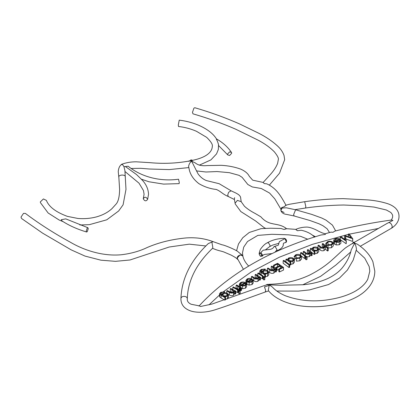 <?xml version="1.0" encoding="UTF-8"?>
<svg xmlns="http://www.w3.org/2000/svg" width="420" height="420" viewBox="0 0 420 420"><rect width="100%" height="100%" fill="white"/><g stroke="black" fill="none" stroke-linecap="round" stroke-linejoin="round"><path stroke-width="0.63" d="M261.062 256.368L260.421 256.263L259.161 254.058C259.271 253.26 259.901 252.824 261.062 252.756L262.642 255.266L262.4 256.079L263.293 254.945L264.616 254.425L272.034 253.575M259.161 254.058L259.166 253.911C258.956 253.816 260.059 249.464 260.62 249.023C263.014 245.705 265.288 243.616 267.44 242.744L267.419 242.76C271.961 240.041 277.52 238.571 284.093 238.345L285.169 238.623M276.281 250.577C278.387 250.808 283.894 247.333 283.227 244.188C284.062 242.76 282.403 243.584 285.653 242.487L286.225 241.447L284.881 238.649L284.093 238.345M278.843 243.338L272.832 245.023L269.671 246.608L270.123 245.595L268.543 242.86L267.44 242.744M274.911 252.226L276.67 250.325L276.917 249.517L275.252 246.734L274.223 246.54L278.303 245.185L279.394 241.61L284.844 238.66M274.223 246.54L273.882 246.755C273.32 248.152 271.981 249.044 269.871 249.428L263.288 250.157L261.434 251.858L261.062 252.756M269.671 246.608L265.529 249.779M259.166 254.074C259.99 256.205 260.815 256.641 261.623 255.386C260.794 253.255 259.975 252.814 259.166 254.074L259.161 254.069M284.881 238.649L285.311 238.917L284.881 238.649M286.12 205.48C280.775 195.941 276.827 188.543 266.868 183.866L264.138 183.545L263.351 182.474L252.683 180.164L249.312 176.342C247.958 173.502 245.096 171.097 240.739 169.139C234.707 166.955 228.181 165.679 221.167 165.307L207.081 165.575C201.826 166.094 197.888 165.207 195.274 162.913L191.604 161.196L190.848 160.046L191.084 159.852L188.827 161.39M266.406 284.933L266.826 284.503L268.018 284.377L269.336 284.875L268.942 284.319L269.231 284.298C283.752 283.925 297.134 280.891 309.372 275.195C318.339 270.68 326.009 265.498 332.367 259.66C338.536 254.221 342.709 249.832 346.416 247.228L353.015 243.075L354.627 243.222L351.236 249.874C349.87 256.216 346.831 262.264 342.106 268.028C338.782 271.955 334.157 275.383 328.235 278.308C320.954 281.683 312.648 283.831 303.314 284.744L280.403 285.269L269.336 284.875L268.333 289.732L268.517 290.834C271.924 294.856 276.538 298.174 282.366 300.794C290.194 304.243 298.967 306.185 308.69 306.631C316.318 306.957 323.815 306.5 331.17 305.256C341.371 303.587 350.312 300.584 357.987 296.247C363.242 293.165 367.322 289.517 370.235 285.306C373.264 280.88 374.787 276.161 374.808 271.147L372.871 261.634C369.92 254.846 364.686 248.997 357.179 244.083L354.627 243.222L353.262 242.272L354.05 242.099L354.627 243.222C355.53 244.634 356.149 246.661 356.48 249.296L353.178 260.106L347.398 270.07L339.486 278.056L328.556 284.534L309.603 289.9L298.337 291.118L276.817 291.034M354.044 242.099L353.215 242.272L352.454 243.768M243.075 256.977L242.519 255.439L237.426 251.26C233.588 248.75 223.33 244.724 222.122 244.834L213.087 241.647L208.341 243.516C190.685 260.316 181.545 278.744 180.931 298.809L180.931 298.862C180.752 295.507 187.472 295.565 187.299 298.914L187.299 298.972C187.509 288.624 190.47 278.502 196.177 268.601C200.329 261.513 205.805 254.735 212.609 248.257L212.793 247.228L211.859 241.988L213.055 241.637M242.776 255.817L240.088 254.924L237.101 258.163L237.463 259.329M205.853 245.957L189.289 244.167L169.218 247.013L129.995 259.985L115.495 261.34L100.926 260.185L85.019 256.084L71.201 249.874L42.677 233.195L21.614 218.537L21 217.103L23.515 213.376L25.41 213.418C39.081 223.713 54.075 233.321 70.387 242.235C85.045 250.85 103.735 256.426 121.448 254.741C131.035 253.585 139.65 251.16 147.294 247.469C159.023 242.408 172.032 239.227 186.333 237.914C195.967 237.284 204.866 238.518 213.029 241.626M86.231 231.005L87.25 228.039L87.885 227.724L88.268 228.716L87.25 231.683L86.614 231.998L86.231 231.005M87.885 227.724L65.756 218.873L61.231 219.723L62.186 221.067C69.19 225.603 77.333 229.247 86.614 231.998M121.002 164.918L121.49 164.346L122.687 164.75L123.958 166.646L124.913 170.63L125.984 189.383L123.097 204.813L118.645 210.998L106.738 219.817L89.386 224.663L79.805 224.978M147.63 199.306C146.171 196.781 144.716 196.602 143.262 198.776C144.716 201.301 146.171 201.474 147.63 199.306L148.533 194.282C148.307 189.163 146.26 184.49 142.396 180.264L136.558 174.573L125.37 166.52L123.926 166.614M124.95 171.491L139.025 183.183L143.472 190.575L144.076 194.287L143.262 198.776M141.461 179.219L148.911 181.755L163.559 184.102L179.109 183.64L179.303 182.69L178.542 179.219C159.989 181.781 141.272 176.878 128.153 166.247L125.37 166.52M125.228 177.282C126.362 174.153 117.737 174.431 118.865 177.487L119.611 189.399C119.474 196.597 118.34 201.448 116.209 203.957L111.946 208.651C109.347 210.998 104.942 214.499 96.348 216.93C90.51 218.453 84.404 218.967 78.015 218.479L67.379 216.368C55.886 212.126 48.893 206.803 46.394 200.398L43.423 198.933L40.309 201.931L40.446 202.671L48.137 212.998L59.12 219.996L63.053 221.624M122.687 164.75L121.469 164.525C119.653 165.758 118.577 168.1 118.235 171.544L118.876 177.681M227.525 154.124L229.609 151.851L231.478 152.455L231.698 153.216L229.609 155.489L227.74 154.891L227.525 154.124M192.502 160.34C202.708 158.246 211.906 153.935 212.305 146.486C212.893 144.643 211.019 141.603 206.677 137.366L196.434 131.271C190.543 128.746 184.579 127.155 178.537 126.493L178.295 125.134L179.23 120.157C195.888 122.105 210.992 129.806 216.458 138.92L216.41 138.863C223.031 142.706 228.055 147.236 231.478 152.455M216.599 139.724C215.591 137.329 217.97 141.923 218.558 144.869M263.072 182.553L271.073 173.707C274.108 170.247 276.292 166.798 277.62 163.375L278.297 159.7C278.838 158.366 277.531 155.752 274.375 151.862C270.155 147.578 264.773 143.692 258.221 140.207L235.751 129.218C222.311 123.354 208.063 118.225 193.001 113.836L192.454 112.424L193.893 108.176L194.785 107.72C210.641 112.34 225.629 117.773 239.741 124.016L258.736 133.234C266.033 136.93 272.333 141.215 277.636 146.087C280.613 148.806 282.744 151.924 284.025 155.442L284.671 159.7L279.526 173.187L269.325 185.162M191.604 161.196L192.654 160.335L191.284 159.983L191.604 161.196C190.076 162.314 189.068 164.021 188.58 166.309L189.399 170.273C190.696 175.266 193.867 179.728 198.912 183.666C204.545 186.926 210.341 188.853 216.295 189.446C221.282 191.599 222.154 193.904 228.37 196.555L227.714 195.095L228.601 192.313L231.095 190.796L219.182 183.713L206.556 180.616C204.262 179.818 200.66 177.613 197.978 173.707L191.604 161.196L189.709 160.928C176.715 163.359 163.459 163.936 149.929 162.655L136.332 161.821C130.982 161.789 126.037 162.629 121.49 164.346M198.975 306.091C211.712 292.163 227.288 279.426 245.705 267.897L248.645 266.102C267.151 254.982 287.989 245.632 311.162 238.051L320.77 235.042L325.411 234.402L325.232 233.741C323.206 233.415 320.229 232.166 316.307 229.992C311.939 227.882 308.511 226.916 306.022 227.099C302.284 227.215 298.904 227.971 295.885 229.373L286.367 228.674L283.894 229.457L281.027 228.47L270.548 228.228L261.046 228.659L249.281 232.459L242.755 237.752L238.487 243.978L236.554 250.756M314.57 237.143C311.419 233.772 306.973 231.478 301.235 230.26L297.402 230.722L295.89 229.373M180.931 298.809L180.925 299.15C181.041 304.085 183.55 307.718 188.454 310.044C195.206 313.315 206.199 312.806 215.68 309.608C227.147 305.907 236.04 302.558 242.944 300.064L265.125 292.052L265.713 290.619L264.479 286.886L269.062 285.469M284.088 212.52L280.959 210.845L280.88 210.278L282.198 208.037L286.372 207.805L295.601 209.774L293.627 214.567L294.11 215.969L309.855 220.479L318.974 223.766L322.901 225.697L327.138 228.79L329.516 232.543M269.152 285.364C269.173 284.151 269.231 283.988 269.336 284.875L272.522 287.18C275.499 290.519 279.746 293.365 285.269 295.727C299.943 301.13 315.494 302.258 331.926 299.114C340.473 297.575 348.007 295.082 354.512 291.632C361.016 287.978 365.442 283.831 367.784 279.195L369.82 271.147L369.185 266.564L364.77 258.206L356.307 250.352M325.232 233.741L331.023 232.134L332.992 232.302L334.85 231.116C353.194 226.391 372.131 222.684 391.661 219.996L392.936 220.437L387.151 223.388L354.391 242.314L354.092 242.125M187.299 298.972L187.294 299.15C187.105 301.198 188.37 302.899 191.09 304.243L199.447 305.897L200.545 306.495L212.053 304.043L263.067 286.02L267.146 284.718L269.336 284.875L268.322 284.424M297.402 230.722L295.843 229.551M243.437 269.32L237.195 258.142C237.048 254.982 243.133 253.68 242.991 256.909M293.627 214.567L294.11 215.969L286.566 214.4C283.747 214.095 281.878 212.909 280.959 210.845L280.828 209.885L281.568 207.674L284.681 206.519L285.631 205.286L289.401 204.283L304.689 201.7L305.839 206.645L305.54 208.016L295.045 209.643M354.627 243.222L354.333 242.366M353.262 242.272L352.637 243.285M285.947 228.958L283.894 229.457M190.848 160.046L189.178 161.117M267.125 284.519L266.543 284.949M267.44 284.408L266.91 284.797M348.338 234.14L349.099 233.872L352.8 238.802L345.524 236.255L346.185 241.143L340.237 237.001L341.014 236.728L345.224 239.704L344.563 235.473L351.046 237.678L348.338 234.14L348.338 236.738M344.563 235.473L344.768 239.379M340.237 237.001L340.237 239.605M346.185 241.143L346.185 243.742L340.788 239.988M346.311 241.096L346.185 243.742M352.669 238.849L352.669 241.447L345.524 238.854M352.8 238.802L352.669 241.447M333.764 243.285L333.764 240.686C333.617 239.825 334.163 239.159 335.407 238.686C337.328 238.093 338.961 238.303 340.289 239.316L340.862 240.686L339.281 242.146L336.236 242.366L334.357 241.469L339.507 239.573L335.895 239.048L334.593 240.644L333.764 240.686L333.737 240.398L333.764 243.285L334.593 243.248M340.862 243.285L340.882 240.46L340.862 243.285L339.281 244.745L336.236 244.965L334.357 244.067L334.357 241.469M334.588 240.492L334.593 241.379M339.927 240.896L339.838 239.967L335.575 241.537L338.825 241.742L340.001 240.545M335.895 239.048L335.895 240.902M336.236 242.366L336.236 244.965M339.281 242.146L339.281 244.745M339.838 239.967L339.838 241.048M331.979 242.461C330.866 241.678 329.543 241.537 328.015 242.046L326.629 243.406L325.794 243.411L327.6 241.647C329.553 240.991 331.249 241.154 332.682 242.146L333.291 243.306L331.517 245.117L331.517 247.721L328.031 247.952L328.031 245.353L328.372 244.923L331.091 244.708L332.441 243.306L331.979 242.461L331.979 244.209M331.517 245.117L328.031 245.353M333.291 243.306L333.291 245.91L331.517 247.721M325.794 243.411L325.794 246.01L326.629 246.005L326.629 243.406M328.015 242.046L328.015 244.645L326.629 246.005M331.27 244.634L328.015 244.645M328.219 248.099L327.485 248.383L325.353 246.524L323.993 248.015C322.261 248.456 320.917 248.162 319.967 247.144L318.024 245.453L318.754 245.17L321.51 247.464L323.694 247.569L324.56 245.968L322.25 243.831L322.98 243.547L328.219 248.099L328.219 250.703L327.485 250.982L325.353 249.128L323.993 250.619C322.261 251.055 320.917 250.766 319.967 249.743L318.617 248.566M322.25 243.831L322.25 246.43L323.636 247.637L323.636 245.033M324.702 246.44L324.56 245.968L324.56 246.913M318.024 245.453L318.024 248.052M323.993 248.015L323.993 250.619M325.353 246.524L325.353 249.128M327.485 248.383L327.485 250.982M314.885 251.559L314.171 251.843L310.306 248.603L311.02 248.32L311.682 248.876L313.168 247.343C315.068 246.745 316.706 246.934 318.082 247.91L318.722 249.06L317.21 250.751L314.171 250.96L314.885 251.559L314.885 254.158L314.171 254.441L310.306 251.207L310.306 248.603M316.675 250.373L317.83 249.113L317.336 248.183L313.551 247.753L312.365 249.029L312.884 249.942L316.675 250.373M318.722 249.06L318.722 251.659L317.21 253.355L314.885 253.67M316.649 250.383L313.556 250.352L313.551 247.753M314.171 251.843L314.171 254.441M317.21 250.751L317.21 253.355M317.336 248.183L317.336 250M312.086 252.814L311.372 253.108L310.653 252.536L309.388 254.058C307.681 254.536 306.317 254.273 305.298 253.265L303.24 251.612L303.954 251.317L306.863 253.559L309.057 253.617L309.997 252.509L307.377 249.9L308.091 249.601L312.086 252.814L312.086 255.413L311.372 255.712L310.653 255.134L309.388 256.657L307.02 256.825M307.377 249.9L307.377 252.499L308.858 253.691M309.824 251.99L309.824 253.045M303.24 251.612L303.24 254.216M306.017 256.384L305.387 255.938M309.388 254.058L309.388 256.657M310.653 252.536L310.653 255.134M311.372 253.108L311.372 255.712M306.868 259.114L306.737 259.702L305.718 259.623L305.86 259.035M306.868 256.515L306.737 257.098L305.718 257.019L305.86 256.436L306.868 256.515L306.737 259.702M305.86 256.436L305.718 259.623M305.387 255.654L304.684 255.964L300.557 252.829L301.266 252.52L305.387 255.654L305.387 258.258L304.684 258.562L301.408 256.074M300.557 252.829L300.557 255.428M304.684 255.964L304.684 258.562M300.053 255.512L296.058 255.245L294.83 256.651L293.995 256.683L295.601 254.861C297.481 254.137 299.187 254.242 300.725 255.176L301.466 256.436L299.885 258.185L299.885 260.783L296.436 261.14L296.436 258.541L296.73 258.101L299.413 257.791L300.615 256.436L300.053 255.512L300.053 257.423M299.885 258.185L296.436 258.541M301.466 256.436L301.466 259.04L299.885 260.783M293.99 259.161L293.995 258.752M294.83 256.651L294.83 259.25L293.995 259.287M296.058 255.245L296.058 257.843L294.83 259.25M299.45 257.775L296.058 257.843M290.813 262.154L290.136 262.463L285.92 259.382L286.592 259.072L287.317 259.602L288.629 258.017C290.462 257.35 292.115 257.476 293.596 258.394L294.368 259.649L293.044 261.266L290.036 261.587L290.813 262.154L290.813 264.757L290.136 265.062L289.685 264.736M292.467 260.909L293.491 259.707L292.887 258.699L289.06 258.41L288.01 259.634L288.635 260.615L292.467 260.909M294.368 259.649L294.368 262.248L293.044 263.865L290.813 264.269M292.299 260.978L289.212 260.946M290.136 262.463L290.136 265.062M293.044 261.266L293.044 263.865M285.92 259.382L285.92 261.98M292.887 258.699L292.887 260.673M289.06 258.41L289.06 261.009M283.841 260.348L289.685 264.621L289.685 267.225L288.997 267.535L283.154 263.267L283.154 260.663L283.841 260.348M289.685 264.621L288.997 264.936L288.997 267.535M288.997 264.936L283.154 260.663M280.387 266.07L277.037 267.666L276.46 267.262L279.809 265.666L277.499 264.049L274.15 265.639L273.567 265.235L277.631 263.298L283.526 267.425L283.526 270.029L279.431 271.976L278.849 271.572L278.849 268.968L282.23 267.361L280.387 266.07L280.387 268.669M273.567 265.235L273.567 267.215M274.15 265.639L274.15 267.598M277.499 264.049L277.499 266.647L274.717 267.971M276.46 267.262L276.46 269.861L277.037 270.265L277.037 267.666M278.849 269.404L277.037 270.265M283.526 267.425L279.431 269.377L279.431 271.976M279.431 269.377L278.849 268.968M273.924 270.464C272.307 271.036 270.905 270.848 269.724 269.908L267.409 268.38L268.065 268.044L271.331 270.107L273.52 270.044L274.281 269.036L274.013 268.391L271.236 266.448L271.892 266.112L276.397 269.078L276.397 271.682L275.735 272.018L274.943 271.703L274.932 268.884L273.924 270.464L273.924 273.068C272.307 273.635 270.905 273.446 269.724 272.506L268.784 271.882M271.236 266.448L271.236 269.047L273.037 270.239M274.013 268.391L274.013 269.693M267.409 268.38L267.409 270.979M269.724 269.908L269.724 272.506M274.932 271.483L273.924 273.068M276.397 269.078L275.735 269.414L275.735 272.018M275.735 269.414L274.932 268.884M264.663 274.066L265.445 274.58L264.779 274.916L259.99 271.541L259.802 270.947L261.151 269.451L265.214 269.036L261.713 269.782L260.636 270.968L261.797 272.176L262.999 270.569C264.731 269.84 266.369 269.897 267.918 270.748L268.8 272.087L267.598 273.625L264.663 274.066M266.952 273.299L267.913 272.102L267.225 271.063L263.477 270.963L262.484 272.129L263.198 273.137L266.952 273.299M268.8 272.087L268.8 274.685L267.598 276.229L265.445 276.701M259.859 273.877L259.802 270.947M263.524 276.691L263.02 276.36M265.445 274.58L265.445 277.179L264.779 277.515M266.732 273.404L263.771 273.436M267.598 273.625L267.598 276.229M261.713 269.782L261.713 272.386M264.495 269.399L264.495 270.118M265.214 269.036L265.214 270.06M259.99 271.541L259.99 274.139M264.779 274.916L264.779 276.796M267.225 271.063L267.225 273.661M263.477 270.963L263.477 273.567M264.632 279.263L264.59 279.856L263.56 279.825L263.613 279.237M264.632 276.665L264.59 277.252L263.56 277.226L263.613 276.633L264.632 276.665L264.59 279.856M263.613 276.633L263.56 279.825M263.02 275.882L262.369 276.229L257.77 273.31L258.426 272.969L263.02 275.882L263.02 278.486L262.369 278.828L260.411 277.589M257.77 273.31L257.77 275.914M262.369 276.229L262.369 278.828M260.411 277.258L259.765 277.599L258.941 277.074L257.99 278.67C256.389 279.253 254.987 279.085 253.78 278.156L251.412 276.654L252.058 276.318L255.386 278.344L257.57 278.255L258.3 277.263L258.011 276.596L255.171 274.685L255.817 274.344L260.411 277.258L260.411 279.856L259.765 280.198L258.941 279.678L257.99 281.269C256.389 281.857 254.987 281.683 253.78 280.76L253.129 280.345M255.171 274.685L255.171 277.284L257.035 278.471M258.011 276.596L258.011 277.94M251.412 276.654L251.412 278.707M257.99 278.67L257.99 281.269M258.941 277.074L258.962 279.941M259.765 277.599L259.765 280.198M246.934 280.985L246.131 281.117L245.936 280.408L247.076 278.964C248.771 278.161 250.446 278.182 252.105 279.032L253.124 280.319L253.145 283.148L252.068 284.534L249.139 285.096L246.981 284.424L246.981 281.82L251.417 279.373L247.684 279.269L246.797 280.392L246.934 283.584L246.131 283.721M253.124 280.319L252.068 281.935L249.139 282.492L246.981 281.82M252.278 280.633L251.874 279.725L248.204 281.752L251.475 281.589L252.284 280.529M247.684 279.269L247.684 281.867M249.139 282.492L249.139 285.096M252.068 281.935L252.068 284.534M246.131 281.117L246.131 283.143M251.874 279.725L251.874 281.316M246.561 283.962L245.501 285.579L242.571 286.135L240.419 285.464L244.85 283.017L241.117 282.907L240.23 284.036L240.371 284.629L239.568 284.76L239.369 284.051L240.508 282.602C242.203 281.799 243.884 281.825 245.537 282.676L246.561 283.962L246.582 286.792L245.501 288.178L242.571 288.734L241.484 288.535M245.71 284.272L245.311 283.369L241.637 285.395L244.907 285.233L245.716 284.167M241.117 282.907L241.117 285.511M240.371 284.629L240.371 287.228M240.419 285.464L240.419 287.144M242.571 286.135L242.571 288.734M245.501 285.579L245.501 288.178M239.568 284.76L239.568 286.65M245.311 283.369L245.311 284.954M221.613 294.992L222.611 293.36C224.228 292.567 225.85 292.562 227.477 293.333L228.491 294.745L227.467 296.184L224.648 296.746L225.488 297.229L224.894 297.57L221.093 295.375L219.802 294.425L219.534 293.748L220.684 292.336L224.642 291.795L221.329 292.64L220.353 293.811L221.587 294.977M226.832 295.869L227.656 294.751L226.863 293.659L223.167 293.717L222.306 294.808L223.115 295.864L226.832 295.869M228.491 294.745L228.491 297.344L227.467 298.783L225.488 299.35M224.894 297.57L224.894 300.169L221.093 297.974L219.802 297.024L219.534 296.347L219.534 293.748M226.863 293.659L226.863 296.257L223.167 296.315L223.167 293.717M225.488 297.229L225.488 299.833M227.467 296.184L227.467 298.783M221.329 292.64L221.329 295.244M224.054 292.136L224.054 292.85M224.642 291.795L224.642 292.772M219.802 294.425L219.802 297.024M241.484 287.758L240.896 288.099L240.193 287.69L239.809 288.818L239.138 289.023L238.948 288.54L239.631 287.931L239.253 287.269L236.103 285.332L236.696 284.991L241.484 287.758L241.484 290.356L240.896 290.698L240.193 290.294L239.809 291.422M236.103 285.332L236.103 287.931L239.253 289.873M239.253 287.269L239.253 288.456M238.948 288.54L238.948 290.414M239.138 289.023L239.138 290.346M239.809 288.818L239.809 290.362M240.193 287.69L240.282 290.708M240.896 288.099L240.896 290.698M239.941 293.018L239.904 293.627L238.849 293.648L238.896 293.044M239.941 290.419L239.904 291.023L238.849 291.05L238.896 290.441L239.941 290.419L239.904 293.627M238.896 290.441L238.849 293.648M238.177 289.695L237.589 290.031L232.801 287.264L233.389 286.928L238.177 289.695L238.177 292.294L237.589 292.635L235.809 291.606M232.801 287.264L232.801 289.868M237.589 290.031L237.589 292.635M235.809 291.16L235.205 291.527L234.318 291.044L233.572 292.672C232.06 293.323 230.638 293.213 229.315 292.341L226.763 290.95L227.362 290.582L230.937 292.457L233.105 292.278L233.709 291.365L233.326 290.603L230.249 288.824L230.853 288.456L235.809 291.16L235.809 293.764L235.205 294.131L234.318 293.643L233.572 295.27C232.06 295.927 230.638 295.817 229.315 294.945L228.459 294.478M230.249 288.824L230.249 291.422L232.355 292.577M233.326 290.603L233.326 292.12M226.763 290.95L226.763 293.013M233.572 292.672L233.572 295.27M234.318 291.044L234.381 294.068M235.205 291.527L235.205 294.131M261.623 255.386L262.642 255.266M286.697 228.832C281.773 224.616 275.51 224.574 272.37 223.65C267.913 222.857 264.075 220.573 260.857 216.809L255.113 213.439C250.866 211.26 247.306 208.856 244.435 206.231L241.174 201.668L237.405 200.382L235.084 203.191L235.216 203.926L234.344 199.174L234.612 197.647L234.428 198.566M360.281 246.288L391.598 228.155L392.254 226.7C391.792 224.17 390.6 222.784 388.679 222.553M319.967 247.144L319.967 249.743M308.842 251.076L308.842 253.675M305.298 253.265L305.298 255.869M272.885 267.535L272.885 270.133M261.188 272.548L261.188 275.153M256.856 275.751L256.856 278.355M253.78 278.156L253.78 280.76M221.093 295.375L221.093 297.974M237.715 286.262L237.715 288.86M232.066 289.816L232.066 292.415M229.315 292.341L229.315 294.945M260.421 256.263L262.4 256.079M285.653 242.487C286.272 242.786 287.553 240.329 285.191 238.634M199.337 165.154L210.914 159.889L216.536 153.899L218.327 149.51L218.526 144.491M234.35 199.49L228.37 196.555M265.545 228.307L264.17 227.672L255.528 220.904L240.817 211.565L235.216 203.926M302.746 284.802L320.602 276.339L335.885 265.046L350.653 252.026M391.057 220.348C392.249 218.584 392.774 217.224 392.627 216.274C392.894 215.439 392.285 214.168 390.794 212.457L386.358 209.995L374.057 207.076L360.969 205.774L343.67 205.013C330.781 205.202 318.071 206.199 305.54 208.016M391.598 228.155C397.892 224.044 399.068 219.177 399 216.269C399.026 213.26 397.845 210.536 395.467 208.1C393.267 206.11 390.537 204.593 387.287 203.558C381.161 201.663 374.671 200.45 367.82 199.92L343.103 198.639C330.125 198.859 317.315 199.883 304.689 201.7M242.881 256.226L242.498 252.887L243.705 247.123L247.532 241.505L257.807 235.4L271.829 234.292L288.556 234.843L300.599 236.323L307.708 239.195M196.418 170.898L205.963 172.001L217.072 171.554L229.352 172.672L239.022 175.334L242.109 177.324L247.832 184.485L252.294 186.947L261.324 188.512L269.54 193.032L274.733 198.776L280.901 209.16M242.933 256.442C243.737 259.765 245.674 262.988 248.745 266.112M267.267 284.393L268.485 284.419M378.53 228.438L349.309 234.15M348.338 234.371L312.365 244.356L279.3 257.219L250.94 272.155L223.508 291.627M219.534 295.008L209.003 304.846M295.606 209.774L311.766 214.4L321.741 218.022L326.046 220.159L332.43 225.115L335.669 230.906M268.685 290.892L265.125 292.052M268.942 284.319L268.301 284.429M315.389 236.691L312.517 235.221M241.174 201.668L240.697 198.156C240.734 196.964 240.009 195.783 238.529 194.618C235.515 192.67 235.064 192.712 231.095 190.796M131.392 168.467L140.705 168.315L149.583 169.019L169.312 169.585L188.759 167.591M227.74 154.891L218.647 145.625M212.462 248.283C218.374 250.829 220.148 250.709 223.697 251.911L231.263 255.15C235.048 257.182 237.095 258.547 237.4 259.24M192.701 160.356L191.084 159.852M307.02 259.366L307.02 256.762M305.571 259.376L305.571 256.772M264.821 279.547L264.821 276.943M263.372 279.547L263.372 276.948M245.936 283.012L245.936 280.408M239.369 286.65L239.369 284.051M240.14 293.302L240.14 290.698M238.655 293.375L238.655 290.776"/></g></svg>
